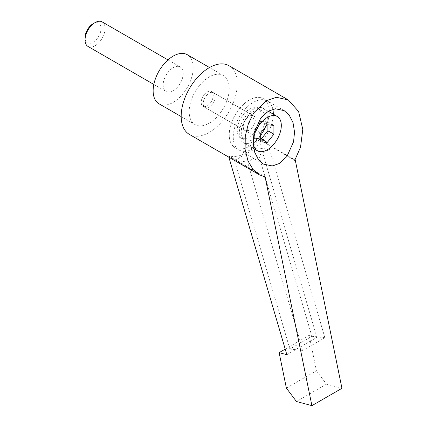 <?xml version="1.0" encoding="UTF-8"?>
<svg xmlns="http://www.w3.org/2000/svg" width="427" height="427" viewBox="0 0 427 427"><rect width="100%" height="100%" fill="white"/><g stroke="black" fill="none" stroke-linecap="round" stroke-linejoin="round"><path stroke-width="0.32" stroke-dasharray="2.13 1.6" d="M93.059 23.752A11.332 6.538 -60 0 1 95.648 22.754A11.332 6.538 -60 0 1 100.639 31.614A11.332 6.538 -60 0 1 90.471 43.255A11.332 6.538 -60 0 1 85.048 37.629M87.983 46.426A14.16 8.177 120 0 0 91.826 46.97A14.16 8.177 120 0 0 103.564 35.366A14.16 8.177 120 0 0 102.144 21.894M251.215 115.509A8.497 4.905 120 0 0 244.175 122.469A8.497 4.905 120 0 0 245.023 130.55A8.497 4.905 120 0 0 247.334 130.881A8.497 4.905 120 0 0 254.375 123.915A8.497 4.905 120 0 0 253.521 115.834A8.497 4.905 120 0 0 251.215 115.509M211.157 92.381A8.497 4.905 120 0 0 204.117 99.342A8.497 4.905 120 0 0 204.971 107.428A8.497 4.905 120 0 0 207.276 107.753A8.497 4.905 120 0 0 214.317 100.793A8.497 4.905 120 0 0 213.468 92.707A8.497 4.905 120 0 0 211.157 92.381M159.009 103.782A28.321 16.354 120 0 0 166.701 104.877A28.321 16.354 120 0 0 190.17 81.669A28.321 16.354 120 0 0 187.33 54.725M242.803 148.815A28.321 16.354 120 0 0 266.272 125.607A28.321 16.354 120 0 0 263.432 98.664A28.321 16.354 120 0 0 255.741 97.575A28.321 16.354 120 0 0 232.272 120.777A28.321 16.354 120 0 0 235.112 147.721A28.321 16.354 120 0 0 242.803 148.815M169.935 92.067A14.16 8.177 120 0 0 181.667 80.463A14.16 8.177 120 0 0 180.247 66.991A14.16 8.177 120 0 0 176.404 66.447A14.16 8.177 120 0 0 164.667 78.05A14.16 8.177 120 0 0 166.087 91.522A14.16 8.177 120 0 0 169.935 92.067M204.213 106.654A8.497 4.905 120 0 0 211.984 100.382A8.497 4.905 120 0 0 211.466 91.554A8.497 4.905 120 0 0 210.217 91.17A8.497 4.905 120 0 0 202.446 97.441A8.497 4.905 120 0 0 202.969 106.27A8.497 4.905 120 0 0 204.213 106.654M250.275 133.251A8.497 4.905 120 0 0 258.047 126.979A8.497 4.905 120 0 0 257.529 118.146A8.497 4.905 120 0 0 256.28 117.761A8.497 4.905 120 0 0 248.514 124.033A8.497 4.905 120 0 0 249.032 132.866A8.497 4.905 120 0 0 250.275 133.251M246.267 143.573A19.823 11.449 120 0 0 264.398 128.938A19.823 11.449 120 0 0 263.192 108.335A19.823 11.449 120 0 0 260.289 107.439A19.823 11.449 120 0 0 242.157 122.074A19.823 11.449 120 0 0 243.363 142.677A19.823 11.449 120 0 0 246.267 143.573M267.9 124.844L267.9 121.908L261.292 121.321L254.679 129.541L254.679 138.353L260.689 138.887M254.679 138.353L260.689 141.823M254.679 129.541L260.689 133.01M261.292 121.321L267.297 124.785M267.9 121.908L273.904 125.378M253.28 139.383A16.995 9.81 120 0 0 264.382 124.406A16.995 9.81 120 0 0 261.778 110.79A16.995 9.81 120 0 0 253.28 111.628A16.995 9.81 120 0 0 242.178 126.605A16.995 9.81 120 0 0 244.783 140.221A16.995 9.81 120 0 0 253.28 139.383M249.272 137.067A16.995 9.81 120 0 0 260.374 122.095A16.995 9.81 120 0 0 257.769 108.474A16.995 9.81 120 0 0 249.272 109.317A16.995 9.81 120 0 0 238.17 124.294A16.995 9.81 120 0 0 240.775 137.91A16.995 9.81 120 0 0 249.272 137.067M272.842 109.269A28.321 16.354 120 0 0 267.441 100.98A28.321 16.354 120 0 0 253.28 102.379A28.321 16.354 120 0 0 234.775 127.337A28.321 16.354 120 0 0 239.115 150.037A28.321 16.354 120 0 0 253.28 148.633A28.321 16.354 120 0 0 273.307 114.174M189.391 134.409A39.652 22.893 120 0 0 209.219 132.445A39.652 22.893 120 0 0 235.122 97.5A39.652 22.893 120 0 0 229.043 65.726M294.715 160.435L258.33 138.866C254.924 145.345 250.574 150.144 245.269 153.256C239.937 156.282 234.439 157.179 228.765 155.935L265.754 177.157M209.219 123.195A28.321 16.354 120 0 0 227.719 98.237A28.321 16.354 120 0 0 223.38 75.542A28.321 16.354 120 0 0 209.219 76.94A28.321 16.354 120 0 0 190.714 101.904A28.321 16.354 120 0 0 195.059 124.599A28.321 16.354 120 0 0 209.219 123.195M249.272 146.317A28.321 16.354 120 0 0 267.777 121.359A28.321 16.354 120 0 0 263.432 98.664A28.321 16.354 120 0 0 249.272 100.067A28.321 16.354 120 0 0 230.772 125.026A28.321 16.354 120 0 0 235.112 147.721A28.321 16.354 120 0 0 249.272 146.317M228.856 157.195L228.765 155.935M228.525 156.074L263.977 176.746M258.33 138.866L294.998 159.97M234.54 160.6L256.574 147.881L311.907 336.327L289.88 349.04L234.54 160.6L247.521 161.972L269.549 149.253L256.574 147.881M286.859 354.714L316.903 337.367L258.57 138.727M285.22 349.121L309.164 335.296L316.903 337.367M286.378 388.1L316.418 370.759L309.164 335.296M296.434 401.503L326.474 384.161L316.418 370.759M341.952 388.308L326.474 384.161M269.549 149.253L324.888 337.698L302.86 350.418L247.521 161.972M302.86 350.418L289.88 349.04M324.888 337.698L311.907 336.327M204.971 107.428L245.023 130.55M209.502 67.53L223.38 75.542M167.987 59.908L180.247 66.991M153.821 84.439L166.087 91.522M181.181 116.587L195.059 124.599M213.468 92.707L253.521 115.834M211.466 91.554L257.529 118.146M263.192 108.335L268.236 111.25M243.363 142.677L253.723 148.655M202.969 106.27L249.032 132.866M257.769 108.474L261.778 110.79M284.168 110.636L267.441 100.98M263.438 164.075L239.115 150.037M240.775 137.91L244.783 140.221"/><path stroke-width="0.64" d="M167.987 59.908L102.144 21.894A14.16 8.177 120 0 0 98.295 21.35A14.16 8.177 120 0 0 95.061 22.599A14.16 8.177 120 0 0 85.048 39.941A14.16 8.177 120 0 0 87.983 46.426L153.821 84.439M209.502 67.53L187.33 54.725A28.321 16.354 120 0 0 179.639 53.637A28.321 16.354 120 0 0 156.17 76.839A28.321 16.354 120 0 0 159.009 103.782L181.181 116.587M85.048 39.941L85.048 37.629A11.332 6.538 -60 0 1 93.059 23.752L95.061 22.599M260.289 151.665A19.823 11.449 120 0 0 278.42 137.035A19.823 11.449 120 0 0 277.208 116.432A19.823 11.449 120 0 0 274.305 115.536A19.823 11.449 120 0 0 256.173 130.166A19.823 11.449 120 0 0 257.385 150.768A19.823 11.449 120 0 0 260.289 151.665M267.297 142.41L273.904 134.19L273.904 125.378L267.297 124.785L260.689 133.01L260.689 141.823L267.297 142.41L261.292 138.946L267.9 130.721L273.904 134.19M260.689 138.887L261.292 138.946M267.9 130.721L267.9 124.844M273.307 114.174A28.321 16.354 120 0 0 272.842 109.269M268.439 111.132L275.42 108.778L284.168 110.636L289.282 115.237L293.034 122.709L294.529 132.108L293.562 141.769L286.917 156.522L279.173 163.578L272.186 165.938L263.438 164.075L258.324 159.474L254.572 152.007L253.078 142.602L254.044 132.946L260.689 118.194L268.439 111.132M263.977 176.746L265.215 177.467L265.754 177.157L259.29 174.766L253.136 169.567L248.007 160.99L245.103 149.343L245.274 136.085L248.482 123.328L253.819 112.819L266.293 100.644L276.482 97.308L288.316 99.95L298.59 111.479L302.802 129.402L300.533 147.176L294.715 160.435L295.26 160.125L341.952 388.308L311.913 405.65L296.434 401.503L286.378 388.1L279.119 352.638L285.22 349.121M288.316 99.95L229.043 65.726A39.652 22.893 120 0 0 209.219 67.69A39.652 22.893 120 0 0 183.316 102.635A39.652 22.893 120 0 0 189.391 134.409L259.29 174.766M279.119 352.638L286.859 354.714L228.856 157.195M265.215 177.467L311.913 405.65M268.236 111.25L277.208 116.432M253.723 148.655L257.385 150.768"/></g></svg>
